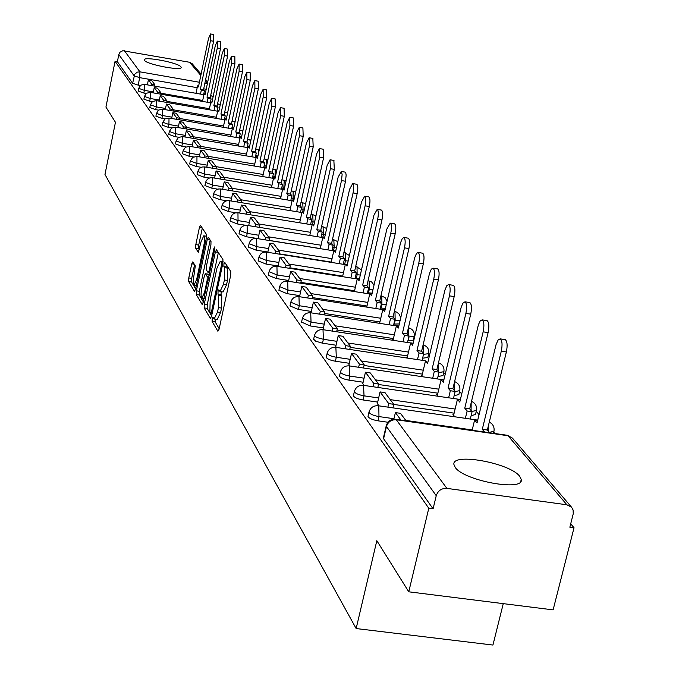 <?xml version="1.0" encoding="UTF-8"?>
<svg xmlns="http://www.w3.org/2000/svg" width="679" height="679" viewBox="0 0 679 679"><rect width="100%" height="100%" fill="white"/><g stroke="black" fill="none" stroke-linecap="round" stroke-linejoin="round"><path stroke-width="1.02" d="M212.188 318.774L212.12 321.464L217.891 331.276L219.079 329.239L230.673 275.326L230.75 271.447L224.698 262.272L223.943 263.834L223.883 266.507L224.647 267.679L224.384 279.969L223.425 284.433L220.021 291.503L218.791 289.84L218.052 291.376L217.993 294.058L218.74 295.272L218.46 307.604L217.509 312.051L214.148 318.994L212.917 317.263L212.188 318.774M215.251 319.164L215.175 321.922L219.198 328.721M226.837 265.481L227.72 268.163L224.647 267.679M221.15 291.673L221.048 294.533L221.804 295.747L218.74 295.272M331.955 250.441L333.813 250.738M343.328 263.995L345.356 264.301M347.3 264.462L345.39 264.156L347.011 266.109L361.508 201.96L364.682 196.214L368.85 196.91C370.148 198.039 370.301 201.23 369.3 206.501L354.667 270.989L356.331 272.975L352.155 272.313L350.865 277.983M355.168 278.093L359.514 278.517M367.509 292.785L372.185 293.133M380.393 308.096L385.417 308.3M393.845 324.07L399.303 323.934M407.901 340.756L413.341 340.145L414.165 336.64M422.61 358.198L427.821 357.485L428.661 353.92M438.023 376.446L442.971 375.631L443.837 372.007M454.175 395.56L458.843 394.626L459.725 390.951M471.141 415.59L475.478 414.555L476.378 410.82M455.193 467.364C463.825 480.791 524.324 491.851 521.243 479.484L519.715 476.335C510.031 462.968 451.569 452.367 453.911 464.461L455.193 467.364M144.466 60.38C146.749 64.48 182.057 71.202 181.157 67.382L180.911 66.805C178.28 62.68 143.575 56.085 144.262 59.854L144.466 60.38M192.836 261.831L191.758 263.834L188.779 277.949L188.677 281.556L194.423 291.333L195.51 289.347L206.365 238.091L206.467 234.45L200.424 225.301L199.431 227.457L195.807 244.627L195.705 248.217L198.302 252.282L201.103 241.571L203.776 235.8C204.786 236.954 204.795 240.281 203.793 245.773L196.664 279.468L194.041 285.104C193.031 283.907 193.031 280.563 194.024 275.071L195.306 265.871L192.836 261.831M566.897 504.786L508.028 435.74L396.298 419.749L446.875 488.379L566.897 504.786L571.642 507.306L573.101 510.022L573.254 513.74L569.851 527.201L574.027 527.761L553.113 609.878L408.758 591.808L376.828 540.688L356.152 628.55L104.973 174.461L115.447 122.279L105.932 107.061L115.065 61.297L428.788 508.257L433.083 508.834L436.241 495.695L386.461 426.514L386.292 425.512M408.758 591.808L428.788 508.257M204.26 304.158L204.167 307.918L210.346 318.443L211.508 316.414L222.856 263.359L222.941 259.556L216.542 249.804L215.387 251.909L204.26 304.158L207.265 304.608L207.163 308.376L211.619 315.905M202.24 304.642L196.282 294.499L196.384 290.816L207.265 239.458L208.283 237.277L210.999 241.359L210.914 245.051L206.441 266.1L206.34 269.801L208.19 272.695L209.217 270.531L213.902 248.48L214.632 246.935L214.649 249.609L202.571 304.693M140.332 85.503L138.177 85.13L139.687 77.652L134.136 75.827L118.817 54.541L120.022 52.198L122.797 50.721L189.577 62.264L192.216 63.767L201.103 74.155M574.027 527.761L570.716 523.815M494.898 433.516L493.752 432.15M479.06 414.648L476.259 411.321M461.712 393.99L459.598 391.477M445.195 374.324L443.71 372.55M429.459 355.575L428.534 354.48M414.436 337.684L414.029 337.208M247.988 139.441L247.614 139.008M240.213 130.19L239.755 129.647M232.693 121.227L232.15 120.582M225.411 112.553L224.791 111.814M218.358 104.15L217.662 103.327M211.517 96.002L210.753 95.102M503.266 603.639L492.937 645.05L356.152 628.55M115.065 61.297L117.382 61.704L118.817 54.541M446.875 488.379C441.545 488.184 437.997 490.62 436.241 495.695M453.776 414.614L452.961 414.496L454.82 416.796M377.346 403.572L378.95 405.847M437.539 394.567L436.741 394.448L438.218 396.273M362.824 383.627L364.08 385.426M422.058 375.453L421.286 375.334L422.406 376.726M348.972 364.615L349.923 365.989M407.29 357.205L406.526 357.086L407.324 358.079M335.757 346.477L336.428 347.461M393.166 339.763L392.428 339.653L392.929 340.281M323.136 329.154L323.543 329.773M379.663 323.085L379.171 323.272M146.206 93.456L143.838 93.048L144.381 90.358L138.686 88.338L138.143 91.02L143.838 93.048M152.266 101.672L149.669 101.222L150.229 98.489L144.432 96.418L143.88 99.142L149.669 101.222M158.538 110.142L155.695 109.65L156.263 106.883L150.365 104.761L149.796 107.528L155.695 109.65M165.031 118.893L161.916 118.358L162.493 115.54L156.484 113.368L155.907 116.177L161.916 118.358M171.745 127.932L168.333 127.346L168.927 124.495L162.807 122.262L162.222 125.114L168.333 127.346M178.704 137.277L174.978 136.64L175.572 133.738L169.343 131.454L168.748 134.349L174.978 136.64M185.927 146.936L181.836 146.248L182.447 143.303L176.099 140.952L175.488 143.897L181.836 146.248M193.422 156.942L188.94 156.195L189.568 153.199L183.092 150.78L182.464 153.777L188.94 156.195M201.205 167.306L196.29 166.491L196.935 163.444L190.324 160.965L189.696 164.004L196.29 166.491M209.31 178.042L203.912 177.151L204.566 174.053L197.827 171.507L197.173 174.596L203.912 177.151M217.764 189.186L211.806 188.202L212.476 185.053L205.593 182.43L204.931 185.579L211.806 188.202M226.608 200.746L219.996 199.668L220.675 196.46L213.656 193.761L212.977 196.961L219.996 199.668M235.902 212.773L228.5 211.568L229.196 208.309L222.041 205.423M245.806 225.292L237.327 223.934L238.04 220.607L230.699 217.738L229.994 221.057L237.327 223.934M320.293 248.573L269.096 240.391M258.079 238.626L246.502 236.776L247.232 233.389L239.729 230.436L239.008 233.814L246.502 236.776M331.267 262.077L279.264 253.827M267.865 252.019L256.051 250.144L256.798 246.698L249.125 243.642L248.378 247.08L256.051 250.144M342.683 276.124L289.848 267.815M278.067 265.956L265.99 264.055L266.762 260.541L258.894 257.383L258.139 260.889L265.99 264.055M354.582 290.765L300.89 282.388M288.685 280.478L276.345 278.551L277.134 274.97L269.079 271.702L268.298 275.284L276.345 278.551M366.983 306.017L312.416 297.58M299.762 295.628L287.149 293.676L287.955 290.018L279.706 286.64L278.899 290.281L287.149 293.676M379.926 321.939L324.452 313.443M311.33 311.432L298.421 309.454L299.252 305.72L290.79 302.223L289.967 305.94L298.421 309.454M393.447 338.566L337.039 330.011M323.416 327.94L310.193 325.937L311.05 322.135L302.41 318.29M407.578 355.94L350.22 347.334M336.046 345.212L322.508 343.184L323.391 339.288L317.22 337.616L315.014 336.36L314.521 335.29M422.372 374.129L364.02 365.472M349.278 363.282L335.401 361.228L336.309 357.256C330.962 356.254 327.906 354.947 327.142 353.335L327.202 353.088M437.87 393.183L378.509 384.484M363.146 382.226L348.913 380.138L349.846 376.081C344.355 375.054 341.214 373.696 340.425 372.007L340.485 371.727M454.124 413.163L393.718 404.421M377.694 402.095L363.087 399.982L364.046 395.832C358.41 394.779 355.176 393.37 354.353 391.588L354.421 391.282M387.981 422.253L377.982 420.827L378.967 416.583C373.178 415.506 369.843 414.029 368.977 412.153L369.062 411.813M221.346 208.682L228.5 211.568M301.561 322.092L310.193 325.937M313.656 339.169L315.659 341.189L322.508 343.184M326.302 357.052L326.251 357.298C327.006 358.919 330.062 360.226 335.401 361.228M339.559 375.776L339.5 376.056C340.289 377.753 343.43 379.12 348.913 380.138M353.47 395.424L353.403 395.73C354.226 397.512 357.46 398.938 363.087 399.982M368.077 416.049L368.001 416.388C368.858 418.272 372.185 419.749 377.982 420.827M117.382 61.704L132.626 83.288L138.177 85.13M433.083 508.834L383.601 438.753L383.44 437.743M214.394 319.037L217.212 319.461L220.582 312.518L217.509 312.051M221.804 295.747L221.532 308.079L220.582 312.518M220.251 291.537L223.085 291.97L226.506 284.908L223.425 284.433M227.72 268.163L227.465 280.444L226.506 284.908M218.358 252.571L207.265 304.608M210.643 313.358L211.449 311.933L221.396 265.43L221.456 262.773L220.293 261.22L216.915 268.281L210.176 299.88L209.87 312.051L210.643 313.358M203.471 302.13L199.227 294.949L196.282 294.499M210.184 240.111L199.329 291.266L199.227 294.949M201.816 287.854C200.806 293.455 200.823 296.876 201.867 298.115L204.557 292.411L207.12 280.359L207.214 276.633L205.372 273.722L204.362 275.878L201.816 287.854M208.147 274.248L209.157 275.411M203.776 235.8L206.56 236.241M202.3 228.102L198.709 245.085L198.607 248.675L199.354 249.847M194.576 264.683L191.673 278.398L191.571 282.006L195.62 288.847M504.828 339.585L505.252 339.653C507.272 341.291 507.646 345.399 506.364 351.977L501.289 351.204C502.57 344.626 502.205 340.519 500.194 338.872L498.191 339.856L496.077 344.516L477.04 422.958L474.613 420.021L472.134 430.257M477.651 420.462L474.613 420.021M506.364 351.977L487.352 430.028L489.635 432.761M406.067 420.802L400.474 413.324L395.399 412.594L400.941 420.063M395.399 412.594L393.845 419.24M501.289 351.204L482.302 429.306L484.568 432.039M482.302 429.306L487.352 430.028M486.716 320.59L487.089 320.649C489.007 322.219 489.347 326.2 488.108 332.591L483.151 331.836C484.39 325.436 484.051 321.447 482.149 319.885L480.24 320.861L478.432 324.63L459.759 402.112L457.442 399.32L453.606 415.31M460.328 399.744L457.442 399.32M488.108 332.591L469.698 408.868L472.075 411.72L467.135 411.007L465.37 418.323M470.309 419.036L472.075 411.72M392.912 407.858L393.744 404.311L385.01 392.64L380.053 391.91L388.719 403.589L387.887 407.137M380.053 391.91L377.337 403.623M393.744 404.311L388.719 403.589M483.151 331.836L464.767 408.155L467.135 411.007M464.767 408.155L469.698 408.868M469.469 302.511L469.817 302.562C471.633 304.065 471.939 307.927 470.734 314.156L465.887 313.401C467.093 307.171 466.787 303.301 464.988 301.807L462.832 303.241L461.168 307.298L443.302 382.269L441.104 379.603L437.378 395.237M443.845 380.011L441.104 379.603M470.734 314.156L452.893 388.728L455.159 391.443L450.33 390.739L448.641 397.801M453.47 398.505L455.159 391.443M377.821 387.437L378.602 384.059L370.293 372.941L365.446 372.228L373.696 383.338L372.907 386.724M365.446 372.228L362.807 383.677M378.602 384.059L373.696 383.338M465.887 313.401L448.072 388.015L450.33 390.739M448.072 388.015L452.893 388.728M453.037 285.282L453.351 285.333C455.074 286.767 455.354 290.519 454.183 296.587L449.447 295.849C450.61 289.772 450.338 286.02 448.624 284.586L446.858 285.57L444.949 290.009L427.617 363.341L425.512 360.804L421.905 376.107M335.596 347.334L425.512 360.804M454.183 296.587L436.886 369.537L439.041 372.126L434.314 371.421L432.701 378.245M437.429 378.95L439.041 372.126M363.443 367.993L364.182 364.776L356.263 354.175L351.518 353.462L359.386 364.063L358.648 367.28M351.518 353.462L348.964 364.665M364.182 364.776L359.386 364.063M449.447 295.849L432.167 368.833L434.314 371.421M432.167 368.833L436.886 369.537M437.361 268.85L437.641 268.901C439.288 270.267 439.534 273.917 438.405 279.841L433.762 279.103C434.899 273.179 434.653 269.529 433.024 268.163L431.326 269.147L429.476 273.51L412.654 345.288L410.642 342.861L407.137 357.841M413.129 343.243L410.642 342.861M438.405 279.841L421.608 351.221L423.671 353.7L419.045 352.995L417.492 359.607M422.117 360.294L423.671 353.7M349.736 349.456L350.44 346.375L342.878 336.266L338.235 335.562L345.738 345.67L345.042 348.751M338.235 335.562L335.749 346.528M350.44 346.375L345.738 345.67M433.762 279.103L416.991 350.525L419.045 352.995M416.991 350.525L421.608 351.221M422.389 253.165L422.644 253.199C424.205 254.523 424.434 258.062 423.331 263.842L418.79 263.121C419.894 257.333 419.673 253.785 418.12 252.469L416.49 253.454L414.699 257.748L398.352 328.042L396.426 325.725L393.048 340.298M398.802 326.081L396.426 325.725M423.331 263.842L407.018 333.737L408.987 336.097L404.455 335.409L402.97 341.8M407.493 342.488L408.987 336.097M336.648 331.759L337.31 328.823L330.087 319.155L325.547 318.459L332.718 328.118L332.048 331.063M325.547 318.459L323.128 329.205M337.31 328.823L332.718 328.118M418.79 263.121L402.503 333.041L404.455 335.409M402.503 333.041L407.018 333.737M408.079 238.159L408.308 238.202C409.793 239.466 410.006 242.912 408.928 248.556L404.48 247.835C405.558 242.199 405.355 238.745 403.878 237.48L402.308 238.456L400.576 242.683L384.67 311.542L382.837 309.327L379.603 323.34M385.103 309.675L382.837 309.327M408.928 248.556L393.065 317.008L394.957 319.274L390.518 318.587L389.084 324.791M393.514 325.47L394.957 319.274M324.138 314.852L324.774 312.043L317.857 302.8L313.409 302.113L320.267 311.347L319.639 314.156M313.409 302.113L311.058 312.637M324.774 312.043L320.267 311.347M404.48 247.835L388.643 316.329L390.518 318.587M388.643 316.329L393.065 317.008M394.38 223.807L394.592 223.841C396.01 225.055 396.197 228.424 395.153 233.932L390.79 233.22C391.842 227.711 391.656 224.342 390.247 223.128L386.869 229.035L371.583 295.747L369.817 293.625L366.736 307.112M371.99 293.965L369.817 293.625M395.153 233.932L379.722 301.009L381.522 303.173L377.176 302.503L375.793 308.512M380.138 309.183L381.522 303.173M312.17 298.675L312.773 295.993L306.161 287.141L301.799 286.462L308.368 295.306L307.765 297.996M301.799 286.462L299.524 296.723M312.773 295.993L308.368 295.306M390.79 233.22L375.385 300.339L377.176 302.503M375.385 300.339L379.722 301.009M381.258 210.057L381.454 210.091C382.803 211.262 382.973 214.539 381.954 219.928L377.685 219.224C378.704 213.834 378.543 210.558 377.193 209.387L373.925 215.209L359.038 280.622L357.349 278.585L354.396 291.571M359.429 278.908L357.349 278.585M381.954 219.928L366.932 285.681L368.663 287.752L364.402 287.09L363.07 292.921M367.331 293.583L368.663 287.752M300.712 283.194L301.281 280.622L294.949 272.143L290.671 271.473L296.961 279.943L296.392 282.523M290.671 271.473L288.507 281.293M301.281 280.622L296.961 279.943M377.685 219.224L362.679 285.019L364.402 287.09M362.679 285.019L366.932 285.681M369.3 206.501L365.115 205.805C366.108 200.543 365.964 197.343 364.682 196.214M355.041 278.636L356.331 272.975M289.729 268.358L290.272 265.888L284.195 257.757L280.011 257.095L286.037 265.226L285.494 267.696M280.011 257.095L277.94 266.507M290.272 265.888L286.037 265.226M365.115 205.805L350.5 270.327L352.155 272.313M345.39 264.156L342.564 276.676M350.5 270.327L354.667 270.989M356.602 184.238L356.764 184.264C358.003 185.35 358.139 188.465 357.171 193.617L353.063 192.938C354.031 187.786 353.903 184.663 352.673 183.576L349.6 189.237L335.46 252.181L333.907 250.305L331.199 262.383M335.816 250.61L333.907 250.305M357.171 193.617L342.903 256.883L344.499 258.792L340.4 258.139L339.161 263.647M343.26 264.292L344.499 258.792M279.196 254.133L279.714 251.765L273.875 243.956L269.767 243.303L275.564 251.103L275.037 253.471M269.767 243.303L267.806 252.325M279.714 251.765L275.564 251.103M353.063 192.938L338.821 256.229L340.4 258.139M338.821 256.229L342.903 256.883M345.008 172.093L345.764 172.839L346.146 175.165L345.518 181.251L341.486 180.58L342.123 174.486L341.367 171.566L338.159 177.024L324.367 238.804L322.873 236.996L320.276 248.658M324.706 237.294L322.873 236.996M345.518 181.251L331.607 243.337L333.134 245.17L329.111 244.525L327.915 249.88M331.938 250.526L333.134 245.17M269.079 240.476L269.571 238.193L263.97 230.699L259.938 230.045L265.497 237.548L265.005 239.823M259.938 230.045L258.062 238.711M269.571 238.193L265.497 237.548M341.486 180.58L327.592 242.692L329.111 244.525M327.592 242.692L331.607 243.337M333.864 160.422L334.323 169.368L330.367 168.706L330.062 159.777L327.168 165.286L313.706 225.937L312.272 224.206L309.768 235.477M314.029 224.494L312.272 224.206M334.323 169.368L320.743 230.317L322.219 232.082L318.273 231.446L317.11 236.657M321.057 237.294L322.219 232.082M259.361 227.355L259.828 225.165L254.438 217.951L250.483 217.314L255.83 224.52L255.355 226.71M250.483 217.314L248.692 225.632M259.828 225.165L255.83 224.52M330.367 168.706L316.804 229.68L318.273 231.446M316.804 229.68L320.743 230.317M323.145 149.193L323.552 157.935L319.665 157.282L319.402 148.557L316.592 153.997L303.445 213.562L302.062 211.899L299.66 222.797M303.751 212.171L302.062 211.899M323.552 157.935L310.295 217.798L311.712 219.495L307.833 218.859L306.713 223.934M310.592 224.562L311.712 219.495M250.008 214.734L250.466 212.629L245.28 205.695L241.393 205.058L246.536 211.992L246.087 214.097M241.393 205.058L239.679 213.062M250.466 212.629L246.536 211.992M319.665 157.282L306.433 217.161L307.833 218.859M306.433 217.161L310.295 217.798M312.832 138.389L313.189 146.944L309.369 146.291L309.14 137.761L306.407 143.125L293.566 201.646L292.233 200.042L289.925 210.592M293.863 200.305L292.233 200.042M313.189 146.944L300.245 205.737L301.603 207.375L297.792 206.747L296.706 211.695M300.517 212.315L301.603 207.375M241.011 202.597L241.452 200.568L236.453 193.888L232.642 193.26L237.591 199.94L237.158 201.969M232.642 193.26L230.996 200.959M241.452 200.568L237.591 199.94M309.369 146.291L296.443 205.117L297.792 206.747M296.443 205.117L300.245 205.737M302.893 127.983L303.207 136.343L299.456 135.707L299.261 127.355L296.604 132.66L284.051 190.171L282.761 188.618L280.537 198.837M284.331 188.881L282.761 188.618M303.207 136.343L290.553 194.126L291.868 195.705L288.125 195.085L287.073 199.906M290.807 200.526L291.868 195.705M232.354 190.909L232.77 188.957L227.957 182.515L224.206 181.896L228.976 188.329L228.56 190.29M224.206 181.896L222.636 189.314M232.77 188.957L228.976 188.329M299.456 135.707L286.818 193.507L288.125 195.085M286.818 193.507L290.553 194.126M293.311 117.951L293.591 126.141L289.908 125.505L289.738 117.331L287.149 122.568L274.876 179.103L273.637 177.601L271.49 187.506M275.139 177.856L273.637 177.601M293.591 126.141L281.216 182.931L282.481 184.45L278.806 183.839L277.779 188.541M281.454 189.152L282.481 184.45M224.002 179.646L224.401 177.762L219.758 171.558L216.075 170.947L220.675 177.143L220.276 179.035M216.075 170.947L214.564 178.085M224.401 177.762L220.675 177.143M289.908 125.505L277.541 182.32L278.806 183.839M277.541 182.32L281.216 182.931M284.068 108.275L284.314 116.287L280.69 115.668L280.546 107.664L278.034 112.833L266.024 168.417L264.827 166.975L262.748 176.574M266.278 167.221L264.827 166.975M284.314 116.287L272.203 172.135L273.425 173.595L269.809 172.992L268.816 177.584M272.432 178.187L273.425 173.595M215.947 168.791L216.329 166.966L211.856 160.982L208.232 160.38L212.671 166.355L212.289 168.18M208.232 160.38L206.789 167.263M216.329 166.966L212.671 166.355M280.69 115.668L268.595 171.532L269.809 172.992M268.595 171.532L272.203 172.135M275.148 98.939L275.36 106.79L271.795 106.17L271.676 98.328L269.232 103.429L257.477 158.114L256.314 156.722L254.319 166.032M257.723 156.951L256.314 156.722M275.36 106.79L263.511 161.712L264.691 163.121L261.135 162.527L260.167 167.009M263.724 167.603L264.691 163.121M208.181 158.309L208.546 156.552L204.226 150.772L200.661 150.178L204.948 155.949L204.583 157.706M200.661 150.178L199.27 156.815M208.546 156.552L204.948 155.949M271.795 106.17L259.964 161.11L261.135 162.527M259.964 161.11L263.511 161.712M266.533 89.917L266.711 97.615L263.206 97.004L263.121 89.314L260.736 94.356L249.218 148.149L248.098 146.808L246.163 155.847M249.456 147.037L248.098 146.808M266.711 97.615L255.109 151.646L256.255 153.013L252.758 152.419L251.816 156.798M255.312 157.392L256.255 153.013M200.678 148.192L201.026 146.494L196.859 140.909L193.354 140.324L197.496 145.9L197.139 147.598M193.354 140.324L192.013 146.732M201.026 146.494L197.496 145.9M263.206 97.004L251.62 151.052L252.758 152.419M251.62 151.052L255.109 151.646M258.215 81.2L258.359 88.745L254.914 88.143L254.846 80.606L252.52 85.588L241.24 138.524L240.154 137.226L238.287 146.01M241.469 137.447L240.154 137.226M258.359 88.745L246.995 141.911L248.098 143.235L244.652 142.649L243.744 146.936M247.181 147.513L248.098 143.235M193.43 138.423L193.77 136.785L189.738 131.387L186.284 130.801L190.29 136.19L189.95 137.829M186.284 130.801L185.002 136.997M193.77 136.785L190.29 136.19M254.914 88.143L243.557 141.334L244.652 142.649M243.557 141.334L246.995 141.911M250.161 72.772L250.288 80.173L246.893 79.579L246.842 72.186L244.576 77.109L233.517 129.214L232.473 127.958L230.665 136.496M233.737 128.178L232.473 127.958M250.288 80.173L239.152 132.507L240.213 133.788L236.827 133.211L235.936 137.396M239.322 137.973L240.213 133.788M186.419 128.976L186.75 127.389L182.846 122.169L179.451 121.592L183.322 126.803L182.99 128.39M179.451 121.592L178.212 127.576M186.75 127.389L183.322 126.803M246.893 79.579L235.766 131.93L236.827 133.211M235.766 131.93L239.152 132.507M242.378 64.624L242.471 71.881L239.127 71.295L239.101 64.038L236.895 68.902L226.048 120.208L225.038 118.995L223.289 127.296M226.26 119.198L225.038 118.995M242.471 71.881L231.556 123.408L232.591 124.639L229.256 124.07L228.382 128.17M231.717 128.738L232.591 124.639M179.638 119.835L179.96 118.307L176.184 113.249L172.839 112.68L176.582 117.73L176.268 119.266M172.839 112.68L171.643 118.477M179.96 118.307L176.582 117.73M239.127 71.295L228.229 122.831L229.256 124.07M228.229 122.831L231.556 123.408M234.841 56.73L234.909 63.86L231.624 63.274L231.615 56.162L229.451 60.957L218.825 111.492L217.84 110.312L216.143 118.392M219.028 110.516L217.84 110.312M234.909 63.86L224.206 114.598L225.207 115.795L221.923 115.226L221.074 119.232M224.359 119.801L225.207 115.795M173.077 111L173.383 109.514L169.733 104.625L166.44 104.057L170.064 108.946L169.758 110.431M166.44 104.057L165.286 109.658M173.383 109.514L170.064 108.946M231.624 63.274L220.93 114.03L221.923 115.226M220.93 114.03L224.206 114.598M227.533 49.092L227.592 56.085L224.35 55.508L224.359 48.523L222.245 53.268L211.814 103.038L210.872 101.901L209.225 109.76M212.018 102.096L210.872 101.901M227.592 56.085L217.085 106.06L218.052 107.223L214.819 106.662L213.995 110.584M217.229 111.144L218.052 107.223M166.728 102.436L167.026 101.001L163.478 96.265L160.244 95.697L163.749 100.433L163.461 101.875M160.244 95.697L159.132 101.129M167.026 101.001L163.749 100.433M224.35 55.508L213.86 105.508L214.819 106.662M213.86 105.508L217.085 106.06M220.463 41.691L220.497 48.557L217.305 47.988L217.331 41.122L215.268 45.816L205.033 94.856L204.107 93.744L202.512 101.409M205.219 93.94L204.107 93.744M220.497 48.557L210.193 97.793L211.127 98.922L207.944 98.362L207.137 102.206M210.32 102.758L211.127 98.922M160.575 94.143L160.855 92.751L157.426 88.16L154.235 87.608L157.638 92.191L157.35 93.592M154.235 87.608L153.165 92.862M160.855 92.751L157.638 92.191M217.305 47.988L207.01 97.241L207.944 98.362M207.01 97.241L210.193 97.793M210.515 33.95L213.656 34.519L213.622 41.258L210.473 40.698L210.515 33.95L208.495 38.584L198.446 86.92L197.555 85.843L196.01 93.312M198.633 86.029L197.555 85.843M213.622 41.258L203.505 89.781L204.413 90.867L201.273 90.324L200.492 94.084M203.624 94.636L204.413 90.867M154.608 86.106L154.88 84.756L151.553 80.309L148.404 79.757L151.706 84.204L151.434 85.554M148.404 79.757L147.377 84.85M154.88 84.756L151.706 84.204M210.473 40.698L200.373 89.229L201.273 90.324M200.373 89.229L203.505 89.781M215.175 321.922L212.12 321.464M226.956 266.991L223.883 266.507M221.048 294.533L217.993 294.058M275.436 176.523L272.89 176.099M274.919 177.822L275.267 169.648L274.74 169.563M284.671 187.319L281.955 186.878M283.83 188.796L284.221 180.266L283.661 180.173M294.253 198.506L291.35 198.039M293.065 200.178L293.158 191.088M304.209 210.108L301.111 209.624M302.639 211.992L303.089 209.947L302.749 202.486M314.547 222.135L311.237 221.643M312.569 224.257L313.078 221.94L312.705 214.309M325.3 234.62L321.761 234.119M258.809 235.248L247.232 233.389L247.122 225.386L322.746 237.565L323.459 234.391L323.034 226.582M336.495 247.58L332.71 247.088M333.482 250.687L334.238 247.334L333.771 239.339M348.149 261.05L344.092 260.575M344.677 264.207L345.45 260.795L345.382 252.843L344.932 252.605M360.303 275.046L355.957 274.613M356.331 278.271L357.12 274.8L357.027 266.66L356.543 266.406M372.992 289.594L368.324 289.237M368.459 292.929L369.274 289.381L369.155 281.047L368.638 280.775M386.258 304.693L381.225 304.481M381.106 308.207L381.938 304.591L381.793 296.044L381.242 295.755M400.16 320.259L394.694 320.386M394.304 324.138L395.161 320.454L394.983 311.686L394.389 311.381L396.714 312.119L398.98 313.995L400.287 316.626L400.491 318.833M408.079 340.782L408.962 337.022L408.41 327.753C412.781 329.001 414.725 331.878 414.224 336.394L408.783 336.996M423.102 344.864C427.38 346.265 429.255 349.193 428.729 353.657L423.518 354.362M438.481 362.798C442.657 364.334 444.465 367.314 443.905 371.719L438.948 372.525M454.599 381.598C458.648 383.279 460.379 386.292 459.802 390.629L455.142 391.545M471.515 401.331C475.427 403.156 477.074 406.203 476.471 410.464L471.863 411.466M489.287 422.075C493.03 424.044 494.592 427.108 493.964 431.284L489.296 432.362M206.195 89.255L203.7 88.822M197.173 87.684L139.687 77.652L139.942 71.847L199.414 82.261M204.871 83.22L207.367 83.653M207.46 83.237L205.381 80.793M200.831 75.462L189.577 62.264M124.384 50.73L139.942 71.847L137.217 72.135L134.722 74.283L132.626 83.288M212.018 102.079L210.524 101.816M202.707 100.467L160.762 93.201M153.352 91.911L144.381 90.358L144.517 84.357L140.782 85.155L138.686 88.338M219.054 110.363L217.45 110.091M209.446 108.708L166.941 101.375M159.344 100.068L150.229 98.489L150.348 92.378L146.562 93.193L144.432 96.418M226.328 118.918L224.605 118.621M216.389 117.212L173.323 109.811M165.532 108.47L156.263 106.883L156.374 100.653L152.529 101.477L150.365 104.761M233.831 127.745L231.997 127.431M223.561 125.988L179.91 118.519M171.914 117.153L162.493 115.54L162.595 109.2L158.682 110.04L156.484 113.368M241.588 136.861L239.628 136.521M230.97 135.053L186.717 127.516M178.518 126.124L168.927 124.495L169.012 118.027L165.048 118.876L162.807 122.262M249.617 146.274L247.521 145.926M238.626 144.415L193.761 136.819M185.333 135.393L175.572 133.738L175.649 127.143L171.617 128.017L169.343 131.454M257.927 156.017L255.686 155.644M246.536 154.099L200.976 146.426M192.378 144.975L182.447 143.303L182.515 136.572L178.416 137.464L176.099 140.952M266.524 166.092L264.139 165.693M254.727 164.114L208.394 156.357M199.677 154.888L189.568 153.199L189.611 146.333L185.443 147.233L183.092 150.78M263.206 174.486L216.083 166.635M207.231 165.158L196.935 163.444L196.961 156.433L192.726 157.35L190.324 160.965M271.982 185.223L224.036 177.278M215.056 175.793L204.566 174.053L204.574 166.898L202.011 167.017L200.263 167.832L198.514 169.699L197.827 171.507M281.081 196.35L232.286 188.312M223.162 186.81L212.476 185.053L212.459 177.737L209.853 177.864L208.08 178.696L206.297 180.597L205.593 182.43M290.51 207.893L240.841 199.762M231.573 198.243L220.675 196.46L220.641 188.983L218.646 188.974L216.185 189.959L214.369 191.894L213.656 193.761M300.305 219.869L249.728 211.644M240.307 210.108L229.196 208.309L229.349 200.831L228.458 200.577L225.793 201.009L223.561 202.537L222.186 204.863L221.32 208.784M310.473 232.303L258.945 223.985M249.38 222.44L238.04 220.607L237.956 212.782L235.206 212.917L233.33 213.792L231.446 215.803L230.699 217.738M321.04 245.221L268.536 236.81M332.031 258.657L278.509 250.144M268.621 248.573L256.798 246.698L256.662 238.49C252.783 238.202 250.271 239.916 249.125 243.642M343.472 272.644L288.889 264.029M278.831 262.45L266.762 260.541L266.584 252.13C262.629 251.841 260.065 253.59 258.894 257.383M355.389 287.209L299.702 278.5M289.475 276.905L277.134 274.97L276.93 266.346C272.89 266.049 270.276 267.84 269.079 271.702M367.814 302.401L310.974 293.591M300.576 291.978L287.955 290.018L287.709 281.165C283.593 280.868 280.919 282.693 279.706 286.64M380.783 318.247L322.746 309.335M312.162 307.706L299.252 305.72L298.964 296.638C294.762 296.333 292.038 298.2 290.79 302.223M394.321 334.798L335.044 325.784M324.265 324.146L311.05 322.135L310.719 312.798C306.424 312.484 303.64 314.394 302.367 318.502L301.518 322.296M408.478 352.095L347.894 342.98M336.928 341.333L323.391 339.288L323.009 329.688C318.621 329.383 315.777 331.327 314.47 335.519L313.605 339.398M423.297 370.199L361.355 360.982M350.186 359.318L336.309 357.256L335.876 347.376C331.386 347.062 328.483 349.048 327.142 353.335L326.251 357.298M438.829 389.169L375.453 379.85M364.071 378.178L349.846 376.081L349.354 365.905C344.771 365.582 341.792 367.619 340.425 372.007L339.5 376.056M455.108 409.055L390.247 399.634M378.653 397.953L364.046 395.832L363.494 385.341C358.801 385.018 355.754 387.098 354.353 391.588L353.403 395.73M472.211 429.934L405.779 420.42M393.964 418.731L378.967 416.583L378.806 406.152L378.339 405.762C373.535 405.431 370.42 407.561 368.977 412.153L368.001 416.388M377.974 405.702L477.736 420.106M488.49 431.394L488.761 424.248M363.155 385.299L460.387 399.515M471.073 410.515L471.175 402.74M349.048 365.862L443.871 379.901M454.48 390.629L454.404 382.43M438.659 371.668L438.379 363.223M322.763 329.654L410.617 342.963M423.068 345.017L423.56 353.564M310.49 312.764L396.383 325.903M266.126 159.31L266.626 159.395L266.771 164.955M257.799 149.414L258.283 149.49L258.665 152.546M249.753 139.84L250.593 141.707M241.97 130.58L242.709 131.607M234.433 121.617L235.036 122.084M227.134 112.935L227.558 113.053M220.064 104.524L217.518 104.006M383.601 438.753L386.461 426.514C388.065 421.786 391.342 419.537 396.298 419.749L395.407 419.274M383.346 438.108L386.207 425.886C387.684 421.175 390.883 418.994 395.806 419.333L507.459 435.315L512.458 438.125L507.009 435.256M221.532 308.079L218.46 307.604M227.465 280.444L224.384 279.969M218.222 252.359L215.387 251.909M207.163 308.376L204.167 307.918M212.12 313.579L210.889 313.392M212.434 312.085L211.449 311.933M222.381 265.582L221.396 265.43M222.933 263.002L221.456 262.773M223.085 261.933L220.658 261.559M199.329 291.266L196.384 290.816M210.04 239.899L207.265 239.458M209.701 272.839L208.402 272.635M210.159 270.675L209.217 270.531M214.802 248.624L213.902 248.48M205.508 292.556L204.557 292.411M208.071 280.512L207.12 280.359M208.843 276.888L207.214 276.633M208.461 274.299L205.491 273.832M197.572 279.604L196.664 279.468M204.71 245.917L203.793 245.773M198.607 248.675L195.705 248.217M198.709 245.085L195.807 244.627M202.164 227.898L199.431 227.457M191.571 282.006L188.677 281.556M191.673 278.398L188.779 277.949M194.304 264.233L191.758 263.834M493.463 433.312L493.871 431.674M520.751 481.453L521.243 479.484M298.964 296.638L382.778 309.59M287.709 281.165L369.741 293.965M380.936 295.704L385.095 297.623L387.064 301.187M276.93 266.346L357.256 278.984M368.069 280.69L371.6 281.946L374.027 285.078M266.584 252.13L345.288 264.615M355.737 266.278L361.483 269.886M256.662 238.49L333.788 250.823M343.905 252.435L349.422 255.448M247.122 225.386L245.017 225.377L242.411 226.413L240.884 227.872L239.729 230.436M332.549 239.144L337.819 241.665M237.956 212.782L312.136 224.817M321.625 226.353L326.675 228.492M229.137 200.661L301.917 212.544M311.126 214.055L315.939 215.863M220.641 188.983L292.08 200.729M301.018 202.198L305.609 203.742M212.459 177.737L282.608 189.339M291.283 190.782L295.662 192.098M204.574 166.898L273.467 178.356M281.904 179.765L286.071 180.903M196.961 156.433L264.657 167.764M272.856 169.139L276.82 170.115M189.611 146.333L256.144 157.528M264.123 158.869L267.899 159.726M182.515 136.572L247.92 147.64M255.686 148.956L259.276 149.711M175.649 127.143L239.976 138.083M247.538 139.365L250.95 140.035M169.012 118.027L232.286 128.832M239.662 130.096L242.904 130.699M162.595 109.2L224.851 119.886M232.04 121.117L235.121 121.668M156.374 100.653L217.653 111.22M224.664 112.425L227.584 112.935M150.348 92.378L210.677 102.818M144.517 84.357L203.912 94.687M210.6 95.841L213.231 96.299M207.732 81.904L205.652 79.468M571.642 507.306L512.458 438.125M212.103 313.647L210.779 313.452M223.111 261.661L220.293 261.22M209.684 272.924L208.258 272.703M204.243 298.48L202.045 298.149M208.351 274.189L205.372 273.722M196.333 285.46L194.211 285.129M500.194 338.872L505.252 339.653M482.149 319.885L487.089 320.649M464.988 301.807L469.817 302.562M448.624 284.586L453.351 285.333M433.024 268.163L437.641 268.901M418.12 252.469L422.644 253.199M403.878 237.48L408.308 238.202M390.247 223.128L394.592 223.841M377.193 209.387L381.454 210.091M352.673 183.576L356.764 184.264M341.138 171.439L345.161 172.118M330.062 159.777L334 160.439M319.402 148.557L323.272 149.219M309.14 137.761L312.943 138.406M299.261 127.355L302.995 128M289.738 117.331L293.413 117.968M280.546 107.664L284.161 108.292M271.676 98.328L275.233 98.947M263.121 89.314L266.618 89.934M254.846 80.606L258.283 81.217M246.842 72.186L250.228 72.789M239.101 64.038L242.437 64.632M231.615 56.162L234.9 56.747M224.359 48.523L227.592 49.1M217.331 41.122L220.514 41.699"/></g></svg>
